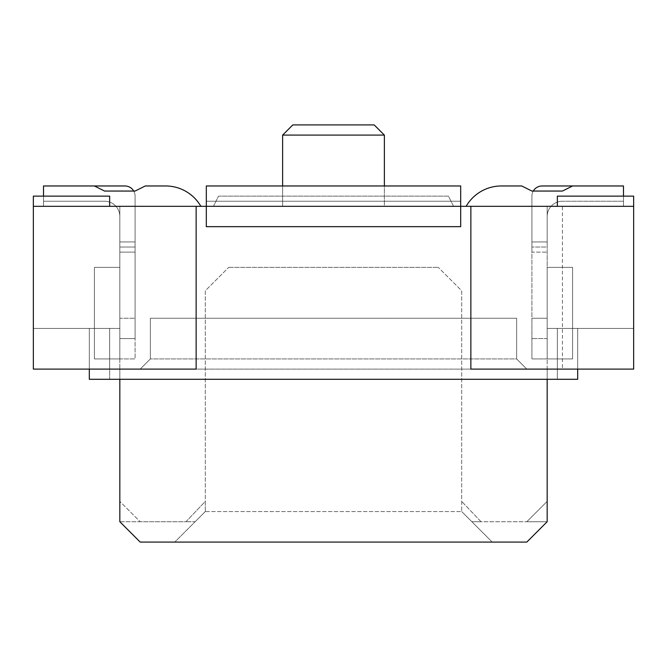 <?xml version="1.0" encoding="UTF-8"?>
<svg xmlns="http://www.w3.org/2000/svg" width="667" height="667" viewBox="0 0 667 667"><rect width="100%" height="100%" fill="white"/><g stroke="black" fill="none" stroke-linecap="round" stroke-linejoin="round"><path stroke-width="0.5" stroke-dasharray="3.33 2.5" d="M200.867 206.32A40.695 40.695 0 0 0 165.616 185.968A40.695 40.695 0 0 1 200.867 206.32A40.695 40.695 0 0 0 165.616 185.968A40.695 40.695 0 0 1 200.867 206.32A40.695 40.695 0 0 0 165.616 185.968A40.695 40.695 0 0 1 200.867 206.32A40.695 40.695 0 0 0 165.616 185.968A40.695 40.695 0 0 1 200.867 206.32A40.695 40.695 0 0 0 165.616 185.968A40.695 40.695 0 0 1 200.867 206.32A40.695 40.695 0 0 0 165.616 185.968A40.695 40.695 0 0 1 200.867 206.32A40.695 40.695 0 0 0 165.616 185.968A40.695 40.695 0 0 1 200.867 206.32A40.695 40.695 0 0 0 165.616 185.968A40.695 40.695 0 0 1 200.867 206.32A40.695 40.695 0 0 0 165.616 185.968A40.695 40.695 0 0 1 200.867 206.32A40.695 40.695 0 0 0 165.616 185.968A40.695 40.695 0 0 1 200.867 206.32A40.695 40.695 0 0 0 165.616 185.968A40.695 40.695 0 0 1 200.867 206.32A40.695 40.695 0 0 0 165.616 185.968A40.695 40.695 0 0 1 200.867 206.32A40.695 40.695 0 0 0 165.616 185.968A40.695 40.695 0 0 1 200.867 206.32A40.695 40.695 0 0 0 165.616 185.968A40.695 40.695 0 0 1 200.867 206.32A40.695 40.695 0 0 0 165.616 185.968A40.695 40.695 0 0 1 200.867 206.32A40.695 40.695 0 0 0 165.616 185.968A40.695 40.695 0 0 1 200.867 206.32A40.695 40.695 0 0 0 165.616 185.968A40.695 40.695 0 0 1 200.867 206.32A40.695 40.695 0 0 0 165.616 185.968A40.695 40.695 0 0 1 200.867 206.32A40.695 40.695 0 0 0 165.616 185.968A40.695 40.695 0 0 1 200.867 206.32A40.695 40.695 0 0 0 165.616 185.968A40.695 40.695 0 0 1 200.867 206.32A40.695 40.695 0 0 0 165.616 185.968A40.695 40.695 0 0 1 200.867 206.32A40.695 40.695 0 0 0 165.616 185.968A40.695 40.695 0 0 1 200.867 206.32A40.695 40.695 0 0 0 165.616 185.968A40.695 40.695 0 0 1 200.867 206.32A40.695 40.695 0 0 0 165.616 185.968A40.695 40.695 0 0 1 200.867 206.32A40.695 40.695 0 0 0 165.616 185.968A40.695 40.695 0 0 1 200.867 206.32A40.695 40.695 0 0 0 165.616 185.968A40.695 40.695 0 0 1 200.867 206.32A40.695 40.695 0 0 0 165.616 185.968A40.695 40.695 0 0 1 200.867 206.32A40.695 40.695 0 0 0 165.616 185.968A40.695 40.695 0 0 1 200.867 206.32A40.695 40.695 0 0 0 165.616 185.968A40.695 40.695 0 0 1 200.867 206.32A40.695 40.695 0 0 0 165.616 185.968A40.695 40.695 0 0 1 200.867 206.32A40.695 40.695 0 0 0 165.616 185.968A40.695 40.695 0 0 1 200.867 206.32A40.695 40.695 0 0 0 165.616 185.968A40.695 40.695 0 0 1 200.867 206.32A40.695 40.695 0 0 0 165.616 185.968A40.695 40.695 0 0 1 200.867 206.32A40.695 40.695 0 0 0 165.616 185.968A40.695 40.695 0 0 1 200.867 206.32A40.695 40.695 0 0 0 165.616 185.968A40.695 40.695 0 0 1 200.867 206.32A40.695 40.695 0 0 0 165.616 185.968A40.695 40.695 0 0 1 200.867 206.32A40.695 40.695 0 0 0 165.616 185.968A40.695 40.695 0 0 1 200.867 206.32A40.695 40.695 0 0 0 165.616 185.968A40.695 40.695 0 0 1 200.867 206.32A40.695 40.695 0 0 0 165.616 185.968A40.695 40.695 0 0 1 200.867 206.32A40.695 40.695 0 0 0 165.616 185.968A40.695 40.695 0 0 1 200.867 206.32A40.695 40.695 0 0 0 165.616 185.968A40.695 40.695 0 0 1 200.867 206.32A40.695 40.695 0 0 0 165.616 185.968L145.273 185.968L135.093 191.054L104.569 191.054L94.397 185.968L104.569 191.054L133.733 191.054L104.569 191.054L133.733 191.054L104.569 191.054L94.397 185.968L43.522 185.968L94.397 185.968L43.522 185.968L43.522 206.32L135.093 206.32L43.522 206.32L43.522 185.968L94.397 185.968L43.522 185.968L43.522 206.32L43.522 185.968L94.397 185.968L43.522 185.968L94.397 185.968L43.522 185.968L43.522 206.32L135.093 206.32L43.522 206.32L135.093 206.32L43.522 206.32L135.093 206.32L43.522 206.32L135.093 206.32L43.522 206.32L43.522 185.968L43.522 206.32L43.522 185.968L43.522 206.32L135.093 206.32L135.093 241.929L119.835 241.929L119.835 206.32L200.867 206.32L43.522 206.32L200.867 206.32A40.695 40.695 0 0 0 165.616 185.968L145.273 185.968L135.093 191.054L145.273 185.968L135.093 191.054L104.569 191.054L94.397 185.968L104.569 191.054L94.397 185.968L104.569 191.054L94.397 185.968L43.522 185.968L43.522 206.32L200.867 206.32A40.695 40.695 0 0 0 165.616 185.968L145.273 185.968L135.093 191.054L104.569 191.054L94.397 185.968L43.522 185.968L43.522 206.32L200.867 206.32A40.695 40.695 0 0 0 165.616 185.968L145.273 185.968L135.093 191.054L104.569 191.054L94.397 185.968L43.522 185.968L43.522 206.32L200.867 206.32A40.695 40.695 0 0 0 165.616 185.968L145.273 185.968L135.093 191.054L104.569 191.054L94.397 185.968L43.522 185.968L43.522 206.32L200.867 206.32A40.695 40.695 0 0 0 165.616 185.968A40.695 40.695 0 0 1 200.867 206.32L135.093 206.32L200.867 206.32A40.695 40.695 0 0 0 165.616 185.968A40.695 40.695 0 0 1 200.867 206.32A40.695 40.695 0 0 0 165.616 185.968L145.273 185.968L135.093 191.054L104.569 191.054L94.397 185.968L104.569 191.054L133.733 191.054L104.569 191.054L94.397 185.968L43.522 185.968L43.522 206.32L200.867 206.32A40.695 40.695 0 0 0 165.616 185.968A40.695 40.695 0 0 1 200.867 206.32L135.093 206.32L135.093 252.101L135.093 196.14L135.093 206.32L200.867 206.32A40.695 40.695 0 0 0 165.616 185.968A40.695 40.695 0 0 1 200.867 206.32A40.695 40.695 0 0 0 165.616 185.968A40.695 40.695 0 0 1 200.867 206.32A40.695 40.695 0 0 0 165.616 185.968L145.273 185.968L135.093 191.054L145.273 185.968L135.093 191.054L145.273 185.968L135.093 191.054L145.273 185.968L135.093 191.054L104.569 191.054L94.397 185.968L43.522 185.968L94.397 185.968L43.522 185.968L43.522 206.32L135.093 206.32L43.522 206.32L43.522 185.968L43.522 206.32L135.093 206.32L135.093 196.14A10.172 10.172 0 0 0 124.921 185.968L43.522 185.968L43.522 206.32L135.093 206.32L43.522 206.32L43.522 185.968L43.522 206.32L135.093 206.32L43.522 206.32L135.093 206.32L135.093 338.586L119.835 338.586L135.093 338.586L119.835 338.586L119.835 328.414L109.663 328.414L109.663 379.29L577.689 379.29L89.311 379.29L109.663 379.29L89.311 379.29L89.311 328.414L109.663 328.414L109.663 379.29L109.663 328.414L119.835 328.414L119.835 206.32L119.835 252.101L119.835 241.929L135.093 241.929L119.835 241.929L119.835 216.492A15.266 15.266 0 0 0 104.569 201.234L43.522 201.234L43.522 185.968L94.397 185.968L43.522 185.968L43.522 206.32L135.093 206.32L109.663 206.32L109.663 196.14L33.35 196.14L33.35 328.414L33.35 196.14L33.35 206.32L109.663 206.32L109.663 196.14L33.35 196.14L109.663 196.14L109.663 206.32L33.35 206.32L33.35 369.109L33.35 328.414L89.311 328.414L89.311 379.29L89.311 328.414L119.835 328.414L119.835 369.109L557.337 369.109L557.337 379.29L109.663 379.29L109.663 369.109L119.835 369.109L109.663 369.109L109.663 328.414L33.35 328.414L33.35 369.109L196.14 369.109L33.35 369.109L196.14 369.109L196.14 206.32L460.68 206.32L460.68 226.663L460.68 206.32L206.32 206.32L206.32 226.663L206.32 185.968L460.68 185.968L206.32 185.968L206.32 226.663L460.68 226.663L460.68 185.968L460.68 206.32L470.86 206.32L470.86 369.109L470.86 206.32L470.86 369.109L577.689 369.109L577.689 379.29L577.689 328.414L633.65 328.414L577.689 328.414L577.689 369.109L470.86 369.109L562.431 369.109L562.431 206.32L470.86 206.32M466.133 206.32A40.695 40.695 0 0 1 501.384 185.968A40.695 40.695 0 0 0 466.133 206.32A40.695 40.695 0 0 1 501.384 185.968A40.695 40.695 0 0 0 466.133 206.32A40.695 40.695 0 0 1 501.384 185.968A40.695 40.695 0 0 0 466.133 206.32A40.695 40.695 0 0 1 501.384 185.968A40.695 40.695 0 0 0 466.133 206.32A40.695 40.695 0 0 1 501.384 185.968A40.695 40.695 0 0 0 466.133 206.32A40.695 40.695 0 0 1 501.384 185.968A40.695 40.695 0 0 0 466.133 206.32A40.695 40.695 0 0 1 501.384 185.968A40.695 40.695 0 0 0 466.133 206.32A40.695 40.695 0 0 1 501.384 185.968A40.695 40.695 0 0 0 466.133 206.32A40.695 40.695 0 0 1 501.384 185.968A40.695 40.695 0 0 0 466.133 206.32A40.695 40.695 0 0 1 501.384 185.968A40.695 40.695 0 0 0 466.133 206.32A40.695 40.695 0 0 1 501.384 185.968A40.695 40.695 0 0 0 466.133 206.32A40.695 40.695 0 0 1 501.384 185.968A40.695 40.695 0 0 0 466.133 206.32A40.695 40.695 0 0 1 501.384 185.968A40.695 40.695 0 0 0 466.133 206.32A40.695 40.695 0 0 1 501.384 185.968A40.695 40.695 0 0 0 466.133 206.32A40.695 40.695 0 0 1 501.384 185.968A40.695 40.695 0 0 0 466.133 206.32A40.695 40.695 0 0 1 501.384 185.968A40.695 40.695 0 0 0 466.133 206.32A40.695 40.695 0 0 1 501.384 185.968A40.695 40.695 0 0 0 466.133 206.32A40.695 40.695 0 0 1 501.384 185.968A40.695 40.695 0 0 0 466.133 206.32A40.695 40.695 0 0 1 501.384 185.968A40.695 40.695 0 0 0 466.133 206.32A40.695 40.695 0 0 1 501.384 185.968A40.695 40.695 0 0 0 466.133 206.32A40.695 40.695 0 0 1 501.384 185.968A40.695 40.695 0 0 0 466.133 206.32A40.695 40.695 0 0 1 501.384 185.968A40.695 40.695 0 0 0 466.133 206.32A40.695 40.695 0 0 1 501.384 185.968A40.695 40.695 0 0 0 466.133 206.32A40.695 40.695 0 0 1 501.384 185.968A40.695 40.695 0 0 0 466.133 206.32A40.695 40.695 0 0 1 501.384 185.968A40.695 40.695 0 0 0 466.133 206.32A40.695 40.695 0 0 1 501.384 185.968A40.695 40.695 0 0 0 466.133 206.32A40.695 40.695 0 0 1 501.384 185.968A40.695 40.695 0 0 0 466.133 206.32A40.695 40.695 0 0 1 501.384 185.968A40.695 40.695 0 0 0 466.133 206.32A40.695 40.695 0 0 1 501.384 185.968A40.695 40.695 0 0 0 466.133 206.32A40.695 40.695 0 0 1 501.384 185.968A40.695 40.695 0 0 0 466.133 206.32A40.695 40.695 0 0 1 501.384 185.968A40.695 40.695 0 0 0 466.133 206.32A40.695 40.695 0 0 1 501.384 185.968A40.695 40.695 0 0 0 466.133 206.32A40.695 40.695 0 0 1 501.384 185.968A40.695 40.695 0 0 0 466.133 206.32A40.695 40.695 0 0 1 501.384 185.968A40.695 40.695 0 0 0 466.133 206.32A40.695 40.695 0 0 1 501.384 185.968A40.695 40.695 0 0 0 466.133 206.32A40.695 40.695 0 0 1 501.384 185.968A40.695 40.695 0 0 0 466.133 206.32A40.695 40.695 0 0 1 501.384 185.968A40.695 40.695 0 0 0 466.133 206.32A40.695 40.695 0 0 1 501.384 185.968A40.695 40.695 0 0 0 466.133 206.32A40.695 40.695 0 0 1 501.384 185.968A40.695 40.695 0 0 0 466.133 206.32A40.695 40.695 0 0 1 501.384 185.968A40.695 40.695 0 0 0 466.133 206.32A40.695 40.695 0 0 1 501.384 185.968A40.695 40.695 0 0 0 466.133 206.32A40.695 40.695 0 0 1 501.384 185.968A40.695 40.695 0 0 0 466.133 206.32A40.695 40.695 0 0 1 501.384 185.968A40.695 40.695 0 0 0 466.133 206.32A40.695 40.695 0 0 1 501.384 185.968A40.695 40.695 0 0 0 466.133 206.32L623.478 206.32L623.478 185.968L623.478 206.32L466.133 206.32A40.695 40.695 0 0 1 501.384 185.968L521.727 185.968L531.907 191.054L562.431 191.054L572.603 185.968L623.478 185.968L623.478 206.32L466.133 206.32A40.695 40.695 0 0 1 501.384 185.968A40.695 40.695 0 0 0 466.133 206.32L531.907 206.32L531.907 358.938L572.603 358.938L572.603 267.367L547.165 267.367L572.603 267.367L572.603 358.938L547.165 358.938L572.603 358.938L547.165 358.938L572.603 358.938L572.603 267.367L547.165 267.367L572.603 267.367L572.603 358.938L572.603 267.367L547.165 267.367L572.603 267.367L547.165 267.367L572.603 267.367L547.165 267.367L572.603 267.367L572.603 358.938L547.165 358.938L572.603 358.938L547.165 358.938L572.603 358.938L572.603 267.367L547.165 267.367L547.165 358.938L547.165 206.32L466.133 206.32A40.695 40.695 0 0 1 501.384 185.968L521.727 185.968L531.907 191.054L562.431 191.054L572.603 185.968L623.478 185.968L623.478 206.32L531.907 206.32L531.907 196.14A10.172 10.172 0 0 1 542.079 185.968L623.478 185.968L623.478 201.234L562.431 201.234L623.478 201.234L623.478 185.968L623.478 201.234L623.478 185.968L572.603 185.968L623.478 185.968L572.603 185.968L562.431 191.054L572.603 185.968L623.478 185.968L623.478 206.32L623.478 185.968L623.478 206.32L466.133 206.32A40.695 40.695 0 0 1 501.384 185.968A40.695 40.695 0 0 0 466.133 206.32A40.695 40.695 0 0 1 501.384 185.968L521.727 185.968L531.907 191.054L521.727 185.968L531.907 191.054L521.727 185.968L531.907 191.054L562.431 191.054L533.267 191.054L562.431 191.054L572.603 185.968L562.431 191.054L572.603 185.968L623.478 185.968L572.603 185.968L623.478 185.968L623.478 206.32L531.907 206.32L531.907 196.14A10.172 10.172 0 0 1 542.079 185.968L623.478 185.968L572.603 185.968L623.478 185.968L623.478 206.32L623.478 185.968L623.478 206.32L623.478 185.968L623.478 206.32L466.133 206.32A40.695 40.695 0 0 1 501.384 185.968A40.695 40.695 0 0 0 466.133 206.32L531.907 206.32L466.133 206.32A40.695 40.695 0 0 1 501.384 185.968A40.695 40.695 0 0 0 466.133 206.32L531.907 206.32L531.907 241.929L547.165 241.929L547.165 206.32L633.65 206.32L557.337 206.32L557.337 196.14L633.65 196.14L633.65 369.109L577.689 369.109L633.65 369.109L633.65 196.14L633.65 328.414L547.165 328.414L547.165 318.234L547.165 358.938L547.165 267.367L547.165 358.938L531.907 358.938L531.907 318.234L531.907 358.938L547.165 358.938L547.165 267.367L572.603 267.367L572.603 358.938L547.165 358.938L547.165 318.234L531.907 318.234L547.165 318.234L547.165 328.414L557.337 328.414L557.337 369.109L547.165 369.109L547.165 328.414L557.337 328.414L547.165 328.414L547.165 369.109L526.813 369.109L516.642 358.938L516.642 318.234L516.642 358.938L150.358 358.938L140.187 369.109L150.358 358.938L150.358 318.234L516.642 318.234L150.358 318.234L150.358 358.938L140.187 369.109L526.813 369.109L119.835 369.109L119.835 521.727L140.187 542.079L119.835 521.727L185.968 521.727L205.303 501.384L205.303 511.556L205.303 290.77L228.706 267.367L205.303 290.77L205.303 511.556L461.697 511.556L492.221 542.079L471.877 521.727L492.221 542.079L526.813 542.079L174.779 542.079L205.303 511.556L174.779 542.079L140.187 542.079L526.813 542.079L547.165 521.727L526.813 521.727L547.165 501.384L526.813 521.727L547.165 521.727L526.813 542.079L547.165 521.727L547.165 369.109L119.835 369.109L140.187 369.109L150.358 358.938L516.642 358.938L526.813 369.109L557.337 369.109L557.337 328.414L633.65 328.414L633.65 369.109L562.431 369.109M384.375 135.093L282.625 135.093L384.375 135.093L384.375 206.32L282.625 206.32L282.625 135.093L384.375 135.093L374.195 124.921L292.805 124.921L374.195 124.921L292.805 124.921L282.625 135.093M282.625 185.968L282.625 206.32L384.375 206.32L282.625 206.32L384.375 206.32L384.375 185.968M135.093 191.054L104.569 191.054L135.093 191.054L104.569 191.054L135.093 191.054L104.569 191.054L133.733 191.054L104.569 191.054L94.397 185.968L43.522 185.968L94.397 185.968L43.522 185.968L94.397 185.968L104.569 191.054L135.093 191.054L104.569 191.054L94.397 185.968L43.522 185.968L94.397 185.968L43.522 185.968L43.522 206.32L135.093 206.32L135.093 196.14A10.172 10.172 0 0 0 124.921 185.968A10.172 10.172 0 0 1 135.093 196.14A10.172 10.172 0 0 0 124.921 185.968A10.172 10.172 0 0 1 135.093 196.14A10.172 10.172 0 0 0 133.733 191.054L104.569 191.054L94.397 185.968L43.522 185.968L94.397 185.968L104.569 191.054L135.093 191.054L104.569 191.054L94.397 185.968L104.569 191.054L135.093 191.054L104.569 191.054L94.397 185.968L104.569 191.054L133.733 191.054L104.569 191.054L94.397 185.968L104.569 191.054L94.397 185.968L104.569 191.054L135.093 191.054L104.569 191.054L94.397 185.968L104.569 191.054L135.093 191.054L104.569 191.054L94.397 185.968L104.569 191.054L94.397 185.968L104.569 191.054L135.093 191.054L104.569 191.054L135.093 191.054L104.569 191.054L135.093 191.054L104.569 191.054L94.397 185.968L104.569 191.054L135.093 191.054L104.569 191.054L94.397 185.968L104.569 191.054L135.093 191.054L104.569 191.054L94.397 185.968L104.569 191.054L135.093 191.054L104.569 191.054L94.397 185.968L104.569 191.054L135.093 191.054L104.569 191.054L94.397 185.968L104.569 191.054L133.733 191.054L104.569 191.054L133.733 191.054L104.569 191.054L94.397 185.968L104.569 191.054L94.397 185.968L104.569 191.054L135.093 191.054L104.569 191.054L133.733 191.054L104.569 191.054L94.397 185.968L104.569 191.054L135.093 191.054L104.569 191.054L94.397 185.968L104.569 191.054L135.093 191.054L104.569 191.054L135.093 191.054L104.569 191.054L135.093 191.054L104.569 191.054L135.093 191.054L104.569 191.054L135.093 191.054L145.273 185.968L135.093 191.054L145.273 185.968L135.093 191.054L145.273 185.968L135.093 191.054L145.273 185.968L135.093 191.054L145.273 185.968L135.093 191.054L145.273 185.968L135.093 191.054L145.273 185.968L135.093 191.054L145.273 185.968L135.093 191.054L145.273 185.968L135.093 191.054L145.273 185.968L135.093 191.054L145.273 185.968L135.093 191.054L145.273 185.968L135.093 191.054L145.273 185.968L135.093 191.054L145.273 185.968L135.093 191.054L145.273 185.968L135.093 191.054L145.273 185.968L135.093 191.054L145.273 185.968L135.093 191.054L145.273 185.968L135.093 191.054L145.273 185.968L135.093 191.054L145.273 185.968L135.093 191.054L145.273 185.968L135.093 191.054L145.273 185.968L135.093 191.054L145.273 185.968L135.093 191.054L145.273 185.968L135.093 191.054L145.273 185.968L165.616 185.968L145.273 185.968L165.616 185.968L145.273 185.968L165.616 185.968L145.273 185.968L165.616 185.968L145.273 185.968L165.616 185.968L145.273 185.968L135.093 191.054L145.273 185.968L165.616 185.968L145.273 185.968L165.616 185.968L145.273 185.968L135.093 191.054L145.273 185.968L135.093 191.054L145.273 185.968L165.616 185.968L145.273 185.968L135.093 191.054L145.273 185.968L165.616 185.968L145.273 185.968L135.093 191.054L145.273 185.968L135.093 191.054L145.273 185.968L165.616 185.968L145.273 185.968L135.093 191.054L145.273 185.968L165.616 185.968L145.273 185.968L165.616 185.968L145.273 185.968L165.616 185.968L145.273 185.968L165.616 185.968L145.273 185.968L165.616 185.968L145.273 185.968L135.093 191.054L145.273 185.968L135.093 191.054L145.273 185.968L165.616 185.968L145.273 185.968L135.093 191.054L145.273 185.968L165.616 185.968L145.273 185.968L165.616 185.968L145.273 185.968L165.616 185.968L145.273 185.968L165.616 185.968L145.273 185.968L135.093 191.054L145.273 185.968L165.616 185.968L145.273 185.968L135.093 191.054L145.273 185.968L165.616 185.968L145.273 185.968L135.093 191.054L145.273 185.968L165.616 185.968L145.273 185.968L135.093 191.054L145.273 185.968L165.616 185.968L145.273 185.968L135.093 191.054L145.273 185.968L165.616 185.968L145.273 185.968L165.616 185.968L145.273 185.968L165.616 185.968L145.273 185.968L135.093 191.054L145.273 185.968L165.616 185.968L145.273 185.968L135.093 191.054L145.273 185.968L165.616 185.968L145.273 185.968L165.616 185.968L145.273 185.968L165.616 185.968L145.273 185.968L165.616 185.968L145.273 185.968L165.616 185.968L145.273 185.968L135.093 191.054L104.569 191.054L94.397 185.968L43.522 185.968L43.522 201.234L104.569 201.234A15.266 15.266 0 0 1 119.835 216.492A15.266 15.266 0 0 0 104.569 201.234A15.266 15.266 0 0 1 119.835 216.492A15.266 15.266 0 0 0 104.569 201.234A15.266 15.266 0 0 1 119.835 216.492A15.266 15.266 0 0 0 104.569 201.234L43.522 201.234L104.569 201.234L43.522 201.234L43.522 185.968L43.522 201.234L104.569 201.234L43.522 201.234L104.569 201.234L43.522 201.234L43.522 185.968L94.397 185.968L104.569 191.054L133.733 191.054L104.569 191.054L94.397 185.968L43.522 185.968L94.397 185.968L43.522 185.968L43.522 206.32L135.093 206.32L43.522 206.32L135.093 206.32L43.522 206.32L135.093 206.32L135.093 241.929L135.093 206.32L43.522 206.32L135.093 206.32L43.522 206.32L135.093 206.32L43.522 206.32L43.522 185.968L43.522 206.32L135.093 206.32L43.522 206.32L135.093 206.32L43.522 206.32L43.522 185.968L43.522 206.32L135.093 206.32L43.522 206.32L135.093 206.32L43.522 206.32L135.093 206.32L135.093 241.929L119.835 241.929L119.835 358.938L94.397 358.938L94.397 267.367L94.397 358.938L119.835 358.938L119.835 267.367L94.397 267.367L119.835 267.367L119.835 358.938L94.397 358.938L94.397 267.367L94.397 358.938L135.093 358.938L119.835 358.938L119.835 318.234L119.835 358.938L135.093 358.938L135.093 318.234L119.835 318.234L119.835 241.929L135.093 241.929L135.093 206.32L43.522 206.32L135.093 206.32L43.522 206.32L43.522 185.968L94.397 185.968L43.522 185.968L43.522 206.32L135.093 206.32L135.093 196.14A10.172 10.172 0 0 0 124.921 185.968L43.522 185.968L94.397 185.968L43.522 185.968L43.522 206.32L43.522 185.968L43.522 206.32L135.093 206.32L135.093 196.14A10.172 10.172 0 0 0 124.921 185.968L43.522 185.968L94.397 185.968L104.569 191.054L133.733 191.054L104.569 191.054L94.397 185.968L43.522 185.968L43.522 201.234L104.569 201.234A15.266 15.266 0 0 1 119.835 216.492A15.266 15.266 0 0 0 104.569 201.234A15.266 15.266 0 0 1 119.835 216.492L119.835 241.929L119.835 216.492L119.835 241.929L119.835 216.492L119.835 241.929L119.835 216.492L119.835 241.929L135.093 241.929L135.093 206.32L135.093 241.929L135.093 206.32L43.522 206.32L135.093 206.32L43.522 206.32L135.093 206.32L135.093 196.14L135.093 206.32L43.522 206.32L43.522 185.968L43.522 206.32L43.522 185.968L43.522 206.32L135.093 206.32L43.522 206.32L135.093 206.32L43.522 206.32L43.522 185.968L94.397 185.968L43.522 185.968L43.522 206.32L135.093 206.32L43.522 206.32L135.093 206.32L43.522 206.32L135.093 206.32L43.522 206.32L43.522 185.968L94.397 185.968L43.522 185.968L94.397 185.968L43.522 185.968L43.522 206.32L43.522 185.968L43.522 206.32L135.093 206.32L43.522 206.32L43.522 185.968L43.522 206.32L135.093 206.32L43.522 206.32L135.093 206.32L43.522 206.32L135.093 206.32L43.522 206.32L135.093 206.32L43.522 206.32L43.522 185.968L43.522 206.32L135.093 206.32L135.093 196.14A10.172 10.172 0 0 0 124.921 185.968L43.522 185.968L94.397 185.968L104.569 191.054L94.397 185.968L43.522 185.968L43.522 206.32L135.093 206.32L135.093 196.14A10.172 10.172 0 0 0 124.921 185.968L43.522 185.968L43.522 206.32L135.093 206.32L135.093 338.586L119.835 338.586L119.835 358.938L119.835 267.367L119.835 358.938L119.835 267.367L119.835 358.938L119.835 267.367L119.835 358.938L119.835 267.367L119.835 358.938L119.835 267.367L119.835 358.938L119.835 267.367L119.835 358.938L119.835 267.367L119.835 358.938L119.835 267.367L119.835 358.938L119.835 267.367L119.835 358.938L94.397 358.938L94.397 267.367L94.397 358.938L119.835 358.938L94.397 358.938L94.397 267.367L94.397 358.938L119.835 358.938L94.397 358.938L94.397 267.367L94.397 358.938L119.835 358.938L94.397 358.938L94.397 267.367L94.397 358.938L119.835 358.938L94.397 358.938L94.397 267.367L94.397 358.938L94.397 267.367L94.397 358.938L94.397 267.367L119.835 267.367L94.397 267.367L94.397 358.938L119.835 358.938L94.397 358.938L94.397 267.367L119.835 267.367L94.397 267.367L94.397 358.938L135.093 358.938L135.093 318.234L119.835 318.234L135.093 318.234L119.835 318.234L119.835 328.414L33.35 328.414L89.311 328.414L89.311 369.109M461.697 290.77L461.697 511.556L461.697 290.77L438.294 267.367L461.697 290.77M213.44 206.32L453.56 206.32L448.474 196.14L218.526 196.14L213.44 206.32L218.526 196.14L448.474 196.14L453.56 206.32L213.44 206.32M547.165 247.015L547.165 216.492A15.266 15.266 0 0 1 562.431 201.234L623.478 201.234L562.431 201.234A15.266 15.266 0 0 0 547.165 216.492L547.165 318.234L547.165 241.929L531.907 241.929L531.907 252.101L547.165 252.101L531.907 252.101L531.907 318.234L531.907 241.929L547.165 241.929L531.907 241.929L531.907 206.32L547.165 206.32L547.165 247.015L531.907 247.015L547.165 247.015M135.093 252.101L119.835 252.101L135.093 252.101L135.093 318.234L135.093 252.101M557.337 206.32L557.337 196.14L633.65 196.14L557.337 196.14L557.337 206.32L547.165 206.32L547.165 338.586L531.907 338.586L547.165 338.586L531.907 338.586L547.165 338.586L547.165 358.938L572.603 358.938L572.603 267.367L572.603 358.938L572.603 267.367L572.603 358.938L572.603 267.367L572.603 358.938L572.603 267.367L572.603 358.938L572.603 267.367L572.603 358.938L572.603 267.367L572.603 358.938L531.907 358.938L531.907 206.32L531.907 241.929L547.165 241.929L531.907 241.929L531.907 206.32L623.478 206.32L531.907 206.32L623.478 206.32L531.907 206.32L623.478 206.32L531.907 206.32L623.478 206.32L531.907 206.32L623.478 206.32L531.907 206.32L623.478 206.32L531.907 206.32L531.907 241.929L547.165 241.929L531.907 241.929L531.907 206.32L531.907 241.929L547.165 241.929L531.907 241.929L531.907 206.32L623.478 206.32L531.907 206.32L623.478 206.32L531.907 206.32L623.478 206.32L531.907 206.32L623.478 206.32L531.907 206.32L623.478 206.32L531.907 206.32L623.478 206.32L531.907 206.32L623.478 206.32L531.907 206.32L623.478 206.32L531.907 206.32L623.478 206.32L623.478 185.968L572.603 185.968L562.431 191.054L533.267 191.054L562.431 191.054L533.267 191.054L562.431 191.054L572.603 185.968L562.431 191.054L572.603 185.968L623.478 185.968L542.079 185.968L623.478 185.968L623.478 206.32L531.907 206.32L531.907 241.929L547.165 241.929L531.907 241.929L531.907 206.32L623.478 206.32L531.907 206.32L531.907 196.14A10.172 10.172 0 0 1 542.079 185.968L623.478 185.968L623.478 206.32L531.907 206.32L623.478 206.32L531.907 206.32L623.478 206.32L531.907 206.32L623.478 206.32L623.478 185.968L623.478 206.32L531.907 206.32L623.478 206.32L531.907 206.32L623.478 206.32L623.478 185.968L623.478 206.32L531.907 206.32L623.478 206.32L531.907 206.32L531.907 196.14A10.172 10.172 0 0 1 542.079 185.968L623.478 185.968L623.478 206.32L623.478 185.968L623.478 206.32L531.907 206.32L531.907 196.14A10.172 10.172 0 0 1 542.079 185.968A10.172 10.172 0 0 0 531.907 196.14L531.907 206.32L623.478 206.32L623.478 185.968L623.478 206.32L531.907 206.32L623.478 206.32L623.478 185.968L623.478 206.32L531.907 206.32L531.907 196.14A10.172 10.172 0 0 1 542.079 185.968L623.478 185.968L623.478 206.32L531.907 206.32L623.478 206.32L623.478 185.968L572.603 185.968L623.478 185.968L623.478 206.32L531.907 206.32L623.478 206.32L531.907 206.32L623.478 206.32L531.907 206.32L623.478 206.32L623.478 185.968L623.478 206.32L531.907 206.32L623.478 206.32L623.478 185.968L572.603 185.968L623.478 185.968L623.478 206.32L531.907 206.32L531.907 196.14A10.172 10.172 0 0 1 542.079 185.968A10.172 10.172 0 0 0 531.907 196.14A10.172 10.172 0 0 1 533.267 191.054L562.431 191.054L572.603 185.968L623.478 185.968L572.603 185.968L623.478 185.968L623.478 206.32L531.907 206.32L623.478 206.32L623.478 185.968L623.478 206.32L531.907 206.32L623.478 206.32L623.478 185.968L623.478 206.32L623.478 185.968L623.478 206.32L531.907 206.32L623.478 206.32L623.478 185.968L572.603 185.968L562.431 191.054L533.267 191.054L562.431 191.054L572.603 185.968L623.478 185.968L623.478 206.32L623.478 185.968L623.478 206.32L531.907 206.32L623.478 206.32L623.478 185.968L623.478 206.32L531.907 206.32L623.478 206.32L531.907 206.32L623.478 206.32L531.907 206.32L623.478 206.32L623.478 185.968L572.603 185.968L623.478 185.968L623.478 206.32L531.907 206.32L623.478 206.32L623.478 185.968L623.478 206.32L531.907 206.32L623.478 206.32L623.478 185.968L623.478 206.32L623.478 185.968L572.603 185.968L623.478 185.968L623.478 206.32L531.907 206.32L623.478 206.32L623.478 185.968L623.478 206.32L531.907 206.32L623.478 206.32L623.478 185.968L623.478 206.32L531.907 206.32L623.478 206.32L531.907 206.32L623.478 206.32L623.478 185.968L572.603 185.968L623.478 185.968L623.478 206.32L531.907 206.32L623.478 206.32L623.478 185.968L623.478 206.32L623.478 185.968L623.478 201.234L623.478 185.968L572.603 185.968L623.478 185.968L623.478 206.32L623.478 196.14M119.835 379.29L119.835 369.109L119.835 379.29L119.835 369.109L109.663 369.109L119.835 369.109L119.835 206.32L109.663 206.32M205.303 511.556L174.779 542.079L195.123 521.727L185.968 521.727L195.123 521.727L205.303 511.556L461.697 511.556L471.877 521.727L481.032 521.727L461.697 501.384L481.032 521.727L526.813 521.727L471.877 521.727L461.697 511.556L492.221 542.079L140.187 542.079L119.835 521.727L119.835 501.384L140.187 521.727L119.835 521.727L119.835 501.384L140.187 521.727L185.968 521.727L205.303 501.384L205.303 511.556M228.706 267.367L438.294 267.367L228.706 267.367M633.65 206.32L562.431 206.32M501.384 185.968L521.727 185.968L501.384 185.968L521.727 185.968L531.907 191.054L521.727 185.968L501.384 185.968L521.727 185.968L531.907 191.054L521.727 185.968L531.907 191.054L521.727 185.968L501.384 185.968L521.727 185.968L531.907 191.054L521.727 185.968L501.384 185.968L521.727 185.968L531.907 191.054L521.727 185.968L501.384 185.968L521.727 185.968L531.907 191.054L521.727 185.968L501.384 185.968L521.727 185.968L531.907 191.054L521.727 185.968L501.384 185.968L521.727 185.968L531.907 191.054L521.727 185.968L531.907 191.054L521.727 185.968L531.907 191.054L521.727 185.968L501.384 185.968L521.727 185.968L531.907 191.054L521.727 185.968L531.907 191.054L521.727 185.968L501.384 185.968L521.727 185.968L531.907 191.054L521.727 185.968L501.384 185.968L521.727 185.968L531.907 191.054L521.727 185.968L501.384 185.968L521.727 185.968L531.907 191.054L521.727 185.968L501.384 185.968L521.727 185.968L531.907 191.054L521.727 185.968L501.384 185.968L521.727 185.968L501.384 185.968L521.727 185.968L501.384 185.968L521.727 185.968L501.384 185.968L521.727 185.968L531.907 191.054L521.727 185.968L501.384 185.968L521.727 185.968L531.907 191.054L521.727 185.968L501.384 185.968L521.727 185.968L531.907 191.054L521.727 185.968L501.384 185.968L521.727 185.968L501.384 185.968L521.727 185.968L531.907 191.054L521.727 185.968L531.907 191.054L521.727 185.968L501.384 185.968L521.727 185.968L531.907 191.054L521.727 185.968L531.907 191.054L521.727 185.968L501.384 185.968L521.727 185.968L501.384 185.968L521.727 185.968L531.907 191.054L521.727 185.968L501.384 185.968L521.727 185.968L501.384 185.968L521.727 185.968L531.907 191.054L521.727 185.968L531.907 191.054L521.727 185.968L501.384 185.968L521.727 185.968L531.907 191.054L521.727 185.968L501.384 185.968L521.727 185.968L501.384 185.968L521.727 185.968L501.384 185.968L521.727 185.968L501.384 185.968L521.727 185.968L531.907 191.054L521.727 185.968L501.384 185.968L521.727 185.968L531.907 191.054L521.727 185.968L501.384 185.968L521.727 185.968L531.907 191.054L521.727 185.968L531.907 191.054L562.431 191.054L572.603 185.968L623.478 185.968L572.603 185.968L623.478 185.968L623.478 206.32L623.478 185.968L623.478 206.32L623.478 185.968L623.478 206.32L623.478 185.968L572.603 185.968L623.478 185.968L572.603 185.968L623.478 185.968L623.478 206.32L623.478 185.968L623.478 206.32L623.478 185.968L572.603 185.968L623.478 185.968L623.478 201.234L623.478 185.968L572.603 185.968L562.431 191.054L572.603 185.968L623.478 185.968L623.478 206.32L623.478 185.968L623.478 206.32L623.478 185.968L572.603 185.968L623.478 185.968L623.478 206.32L623.478 185.968L572.603 185.968L562.431 191.054L572.603 185.968L623.478 185.968L572.603 185.968L562.431 191.054L572.603 185.968L623.478 185.968L623.478 206.32L623.478 185.968L572.603 185.968L562.431 191.054L572.603 185.968L623.478 185.968L623.478 206.32L623.478 185.968L572.603 185.968L623.478 185.968L623.478 206.32L623.478 185.968L572.603 185.968L623.478 185.968L623.478 206.32L623.478 185.968L572.603 185.968L623.478 185.968L572.603 185.968L562.431 191.054L572.603 185.968L623.478 185.968L623.478 206.32L623.478 185.968L572.603 185.968L623.478 185.968L623.478 206.32L623.478 185.968L572.603 185.968L623.478 185.968L623.478 206.32L623.478 185.968L623.478 206.32L623.478 185.968L572.603 185.968L562.431 191.054L572.603 185.968L623.478 185.968L623.478 206.32L623.478 185.968L572.603 185.968L562.431 191.054L572.603 185.968L623.478 185.968L572.603 185.968L562.431 191.054L533.267 191.054L562.431 191.054L572.603 185.968L623.478 185.968L572.603 185.968L623.478 185.968L572.603 185.968L623.478 185.968L572.603 185.968L562.431 191.054L572.603 185.968L623.478 185.968L572.603 185.968L562.431 191.054L572.603 185.968L623.478 185.968L572.603 185.968L623.478 185.968L572.603 185.968L562.431 191.054L572.603 185.968L623.478 185.968L572.603 185.968L562.431 191.054L572.603 185.968L562.431 191.054L533.267 191.054L562.431 191.054L572.603 185.968L562.431 191.054L533.267 191.054L562.431 191.054L572.603 185.968L623.478 185.968L572.603 185.968L562.431 191.054L572.603 185.968L623.478 185.968L572.603 185.968L562.431 191.054L533.267 191.054L562.431 191.054L572.603 185.968L623.478 185.968L572.603 185.968L562.431 191.054L572.603 185.968L623.478 185.968L572.603 185.968L562.431 191.054L572.603 185.968L623.478 185.968L572.603 185.968L562.431 191.054L533.267 191.054L562.431 191.054L533.267 191.054L562.431 191.054L572.603 185.968L623.478 185.968L572.603 185.968L562.431 191.054L572.603 185.968L562.431 191.054L572.603 185.968L623.478 185.968L572.603 185.968L562.431 191.054L572.603 185.968L623.478 185.968L572.603 185.968L623.478 185.968L572.603 185.968L623.478 185.968L572.603 185.968L562.431 191.054L533.267 191.054L562.431 191.054L572.603 185.968L562.431 191.054L533.267 191.054L562.431 191.054L572.603 185.968L562.431 191.054L533.267 191.054L562.431 191.054L572.603 185.968L562.431 191.054L572.603 185.968L562.431 191.054L572.603 185.968L562.431 191.054L533.267 191.054L562.431 191.054L572.603 185.968L562.431 191.054L533.267 191.054L562.431 191.054L572.603 185.968L562.431 191.054L572.603 185.968L562.431 191.054L572.603 185.968L562.431 191.054L533.267 191.054L562.431 191.054L533.267 191.054L562.431 191.054L572.603 185.968L562.431 191.054L572.603 185.968L562.431 191.054L533.267 191.054L562.431 191.054L533.267 191.054L562.431 191.054L572.603 185.968L562.431 191.054L533.267 191.054L562.431 191.054L572.603 185.968L562.431 191.054L572.603 185.968L562.431 191.054L533.267 191.054L562.431 191.054L572.603 185.968L562.431 191.054L533.267 191.054L562.431 191.054L572.603 185.968M547.165 521.727L547.165 501.384L547.165 521.727M577.689 369.109L577.689 328.414L577.689 379.29L557.337 379.29L557.337 328.414L557.337 379.29L557.337 369.109L547.165 369.109L547.165 379.29M531.907 191.054L562.431 191.054L531.907 191.054L562.431 191.054L531.907 191.054L562.431 191.054L531.907 191.054L562.431 191.054L531.907 191.054L562.431 191.054L531.907 191.054L562.431 191.054L531.907 191.054L562.431 191.054L531.907 191.054L562.431 191.054L531.907 191.054L562.431 191.054L531.907 191.054L562.431 191.054L531.907 191.054L562.431 191.054L531.907 191.054L562.431 191.054L531.907 191.054L562.431 191.054L531.907 191.054L562.431 191.054L531.907 191.054L562.431 191.054L531.907 191.054L562.431 191.054L531.907 191.054L562.431 191.054L531.907 191.054L562.431 191.054L531.907 191.054L562.431 191.054L531.907 191.054L562.431 191.054L531.907 191.054L562.431 191.054L531.907 191.054L562.431 191.054L531.907 191.054L562.431 191.054L531.907 191.054L521.727 185.968M206.32 206.32L460.68 206.32L206.32 206.32L460.68 206.32L460.68 185.968L206.32 185.968L206.32 206.32M196.14 206.32L196.14 369.109L196.14 206.32L33.35 206.32M547.165 267.367L572.603 267.367L547.165 267.367M516.642 358.938L526.813 369.109L516.642 358.938L516.642 318.234L150.358 318.234L516.642 318.234L516.642 358.938M150.358 358.938L150.358 318.234L150.358 358.938M94.397 185.968L43.522 185.968L94.397 185.968L43.522 185.968L94.397 185.968L43.522 185.968L94.397 185.968L43.522 185.968L43.522 206.32L43.522 185.968L94.397 185.968L43.522 185.968L94.397 185.968L43.522 185.968L94.397 185.968L43.522 185.968L43.522 206.32L43.522 185.968L94.397 185.968L43.522 185.968L43.522 206.32L43.522 185.968L94.397 185.968L43.522 185.968L43.522 206.32L43.522 185.968L43.522 206.32L43.522 185.968L94.397 185.968L43.522 185.968L94.397 185.968L43.522 185.968L43.522 206.32L43.522 185.968L94.397 185.968L43.522 185.968L43.522 206.32L43.522 185.968L43.522 206.32L43.522 185.968L94.397 185.968L43.522 185.968L94.397 185.968L43.522 185.968L43.522 201.234L43.522 185.968L94.397 185.968L43.522 185.968L94.397 185.968L43.522 185.968L94.397 185.968L104.569 191.054L133.733 191.054L104.569 191.054L94.397 185.968L104.569 191.054L94.397 185.968L104.569 191.054L94.397 185.968L104.569 191.054L94.397 185.968L104.569 191.054L94.397 185.968L43.522 185.968L94.397 185.968L104.569 191.054L94.397 185.968L104.569 191.054L94.397 185.968L43.522 185.968L43.522 201.234L43.522 185.968L94.397 185.968L104.569 191.054L133.733 191.054L104.569 191.054L94.397 185.968L43.522 185.968L94.397 185.968L104.569 191.054L94.397 185.968L43.522 185.968L94.397 185.968L104.569 191.054L94.397 185.968L104.569 191.054L94.397 185.968L43.522 185.968L94.397 185.968L43.522 185.968L94.397 185.968L104.569 191.054L94.397 185.968L43.522 185.968L94.397 185.968L104.569 191.054L94.397 185.968L104.569 191.054L94.397 185.968L104.569 191.054L94.397 185.968L104.569 191.054L94.397 185.968L43.522 185.968L94.397 185.968L104.569 191.054L94.397 185.968L43.522 185.968L94.397 185.968L104.569 191.054L94.397 185.968L43.522 185.968L94.397 185.968L104.569 191.054L94.397 185.968L43.522 185.968L94.397 185.968L104.569 191.054L94.397 185.968L43.522 185.968L94.397 185.968L43.522 185.968L43.522 206.32L135.093 206.32L43.522 206.32L43.522 196.14M119.835 267.367L94.397 267.367L119.835 267.367M43.522 185.968L43.522 206.32L135.093 206.32L43.522 206.32L135.093 206.32L43.522 206.32L135.093 206.32L43.522 206.32L135.093 206.32L43.522 206.32L135.093 206.32L43.522 206.32L135.093 206.32L43.522 206.32L135.093 206.32L43.522 206.32L135.093 206.32L43.522 206.32L43.522 185.968M135.093 241.929L119.835 241.929L135.093 241.929M547.165 216.492A15.266 15.266 0 0 1 562.431 201.234A15.266 15.266 0 0 0 547.165 216.492A15.266 15.266 0 0 1 562.431 201.234A15.266 15.266 0 0 0 547.165 216.492A15.266 15.266 0 0 1 562.431 201.234A15.266 15.266 0 0 0 547.165 216.492A15.266 15.266 0 0 1 562.431 201.234A15.266 15.266 0 0 0 547.165 216.492M531.907 318.234L547.165 318.234L531.907 318.234M135.093 247.015L119.835 247.015L135.093 247.015M460.68 201.234L206.32 201.234L460.68 201.234"/><path stroke-width="1" d="M623.478 196.14L623.478 185.968L542.079 185.968L572.603 185.968L562.431 191.054L531.907 191.054L533.267 191.054L531.907 191.054L533.267 191.054L531.907 191.054L533.267 191.054L531.907 191.054L533.267 191.054L531.907 191.054L533.267 191.054L531.907 191.054L533.267 191.054L531.907 191.054L533.267 191.054L531.907 191.054L533.267 191.054L531.907 191.054L533.267 191.054L531.907 191.054L533.267 191.054L531.907 191.054L533.267 191.054L531.907 191.054L533.267 191.054L531.907 191.054L533.267 191.054L531.907 191.054L521.727 185.968L501.384 185.968A40.695 40.695 0 0 0 466.133 206.32M43.522 196.14L43.522 185.968L124.921 185.968A10.172 10.172 0 0 1 133.733 191.054L104.569 191.054L135.093 191.054L133.733 191.054L135.093 191.054L133.733 191.054L135.093 191.054L133.733 191.054L135.093 191.054L133.733 191.054L135.093 191.054L133.733 191.054L135.093 191.054L133.733 191.054L135.093 191.054L133.733 191.054L135.093 191.054L133.733 191.054L135.093 191.054L133.733 191.054L135.093 191.054L133.733 191.054L135.093 191.054L133.733 191.054L135.093 191.054L133.733 191.054L135.093 191.054L133.733 191.054L135.093 191.054L133.733 191.054L135.093 191.054L133.733 191.054L135.093 191.054L133.733 191.054L135.093 191.054L133.733 191.054L135.093 191.054L133.733 191.054L135.093 191.054L145.273 185.968L165.616 185.968A40.695 40.695 0 0 1 200.867 206.32M119.835 379.29L119.835 521.727L140.187 542.079L526.813 542.079L547.165 521.727L547.165 379.29M196.14 206.32L196.14 369.109L33.35 369.109L33.35 206.32L206.32 206.32L206.32 185.968L460.68 185.968L460.68 206.32L206.32 206.32L206.32 226.663L460.68 226.663L460.68 206.32L633.65 206.32L633.65 369.109L470.86 369.109L470.86 206.32M384.375 185.968L384.375 135.093L282.625 135.093L282.625 185.968M384.375 135.093L374.195 124.921L292.805 124.921L282.625 135.093M33.35 206.32L33.35 196.14L109.663 196.14L109.663 206.32M94.397 185.968L124.921 185.968L94.397 185.968L124.921 185.968L94.397 185.968L104.569 191.054L135.093 191.054M531.907 191.054L533.267 191.054A10.172 10.172 0 0 1 542.079 185.968L572.603 185.968M521.727 185.968L501.384 185.968M557.337 206.32L557.337 196.14L633.65 196.14L633.65 206.32M89.311 369.109L89.311 379.29L577.689 379.29L577.689 369.109M145.273 185.968L165.616 185.968L145.273 185.968"/></g></svg>
